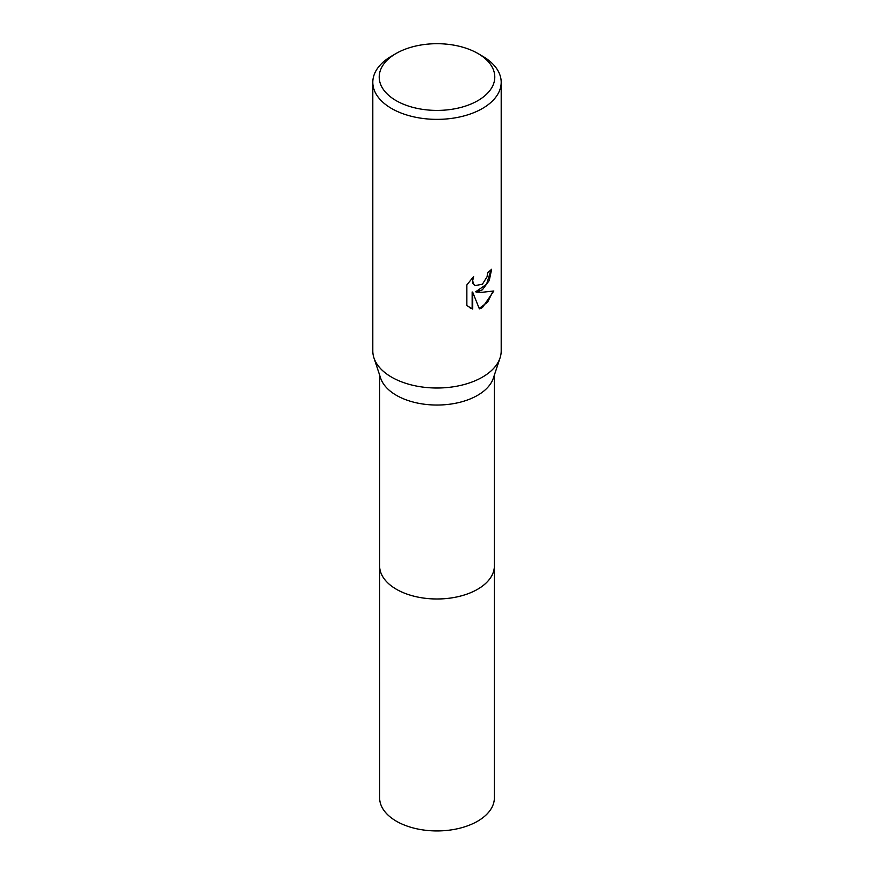<?xml version="1.0" encoding="UTF-8"?>
<svg xmlns="http://www.w3.org/2000/svg" width="874" height="874" viewBox="0 0 874 874"><rect width="100%" height="100%" fill="white"/><g stroke="black" fill="none" stroke-linecap="round" stroke-linejoin="round"><path stroke-width="1.31" d="M494.378 375.055L494.378 565.849A57.378 33.125 180 0 1 477.575 589.273A57.378 33.125 180 0 1 415.041 596.461A57.378 33.125 180 0 1 379.622 565.849L379.622 375.055M494.378 565.467A57.378 33.125 180 0 1 477.575 589.284A57.378 33.125 180 0 1 414.724 596.396A57.378 33.125 180 0 1 379.622 565.467M477.859 53.467L482.393 56.089A64.195 37.069 180 0 1 501.195 82.298L501.195 350.944A64.195 37.069 180 0 1 500.059 357.903L493.351 378.136A57.378 33.125 180 0 1 477.575 395.332A57.378 33.125 180 0 1 420.143 403.58A57.378 33.125 180 0 1 380.649 378.136L373.941 357.903A64.195 37.069 180 0 1 372.805 350.944L372.805 82.298A64.195 37.069 180 0 1 391.607 56.089L396.141 53.467A57.782 33.354 180 0 1 477.859 53.467A57.782 33.354 180 0 1 477.859 100.641A57.782 33.354 180 0 1 396.141 100.641A57.782 33.354 180 0 1 396.141 53.467L391.607 56.089M500.059 357.903A64.195 37.069 180 0 1 482.393 377.153A64.195 37.069 180 0 1 418.133 386.374A64.195 37.069 180 0 1 373.941 357.903M482.393 289.786L476.243 292.102L482.393 292.266L493.832 290.976L482.393 307.626L479.378 308.893L472.725 292.277L472.725 309.035L466.858 305.594L466.858 284.924L473.61 276.555L472.692 280.663L473.358 283.613L475.183 285.569L482.393 284.236L487.037 276.829L487.714 272.524A64.195 37.069 0 0 0 491.625 269.279L489.254 280.521L482.393 289.786M501.195 82.298A64.195 37.069 180 0 1 482.393 108.507A64.195 37.069 180 0 1 412.43 116.548A64.195 37.069 180 0 1 372.805 82.298M491.024 269.826L486.556 284.29L475.674 291.774L476.243 292.102M474.91 285.394L472.779 283.274L472.517 277.648M469.338 307.604L472.146 308.708L472.146 291.949L472.725 292.277M479.203 308.446L487.626 302.164L493.078 291.173M472.146 308.708L472.725 309.035M494.378 565.303A57.389 33.136 180 0 1 494.389 565.86A57.389 33.136 180 0 1 458.959 596.472A57.389 33.136 180 0 1 396.425 589.284A57.389 33.136 180 0 1 379.611 565.86A57.389 33.136 180 0 1 379.622 565.303M494.389 565.86L494.378 797.809A57.378 33.125 180 0 1 458.959 828.41A57.378 33.125 180 0 1 396.425 821.232A57.378 33.125 180 0 1 379.622 797.809L379.611 565.86M475.194 285.569L474.615 285.241"/></g></svg>
